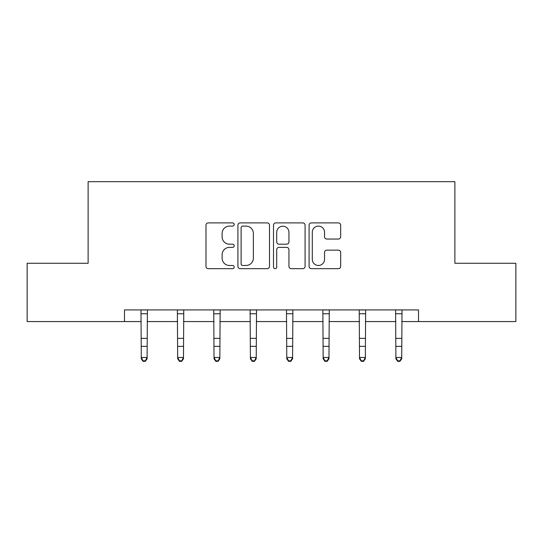 <?xml version="1.0" encoding="UTF-8"?>
<svg xmlns="http://www.w3.org/2000/svg" width="543" height="543" viewBox="0 0 543 543"><rect width="100%" height="100%" fill="white"/><g stroke="black" fill="none" stroke-linecap="round" stroke-linejoin="round"><path stroke-width="0.81" d="M234.196 224.503A1.602 1.602 0 0 0 232.594 222.901L208.274 222.901A2.287 2.287 0 0 0 205.987 225.196L205.987 266.389A2.287 2.287 0 0 0 208.274 268.676L232.594 268.676A1.602 1.602 0 0 0 234.196 267.075A1.602 1.602 0 0 0 232.594 265.473L229.445 265.473A7.324 7.324 0 0 1 222.121 258.149L222.121 254.715A7.324 7.324 0 0 1 229.445 247.391L232.594 247.391A1.602 1.602 0 0 0 234.196 245.789A1.602 1.602 0 0 0 232.594 244.187L229.445 244.187A7.324 7.324 0 0 1 222.121 236.863L222.121 233.429A7.324 7.324 0 0 1 229.445 226.105L232.594 226.105A1.602 1.602 0 0 0 234.196 224.503M338.384 239.042A2.287 2.287 0 0 0 340.671 236.748L340.671 225.196A2.287 2.287 0 0 0 338.384 222.901L311.377 222.901A2.287 2.287 0 0 0 309.089 225.196L309.089 266.389A2.287 2.287 0 0 0 311.377 268.676L338.384 268.676A2.287 2.287 0 0 0 340.671 266.389L340.671 252.427A2.287 2.287 0 0 0 338.384 250.14L326.825 250.14A2.287 2.287 0 0 0 324.538 252.427L324.538 259.35A6.122 6.122 0 0 1 318.415 265.473A6.122 6.122 0 0 1 312.293 259.35L312.293 232.228A6.122 6.122 0 0 1 318.415 226.105A6.122 6.122 0 0 1 324.538 232.228L324.538 236.748A2.287 2.287 0 0 0 326.825 239.042L338.384 239.042M124.496 321.565L27.15 321.565L27.15 263.28L88.122 263.28L88.122 181.674L454.878 181.674L454.878 263.28L515.85 263.28L515.85 321.565L418.504 321.565L418.504 309.91L124.496 309.91L124.496 321.565L141.282 321.565M269.498 225.196A2.287 2.287 0 0 0 267.21 222.901L240.203 222.901A2.287 2.287 0 0 0 237.915 225.196L237.915 266.389A2.287 2.287 0 0 0 240.203 268.676L267.21 268.676A2.287 2.287 0 0 0 269.498 266.389L269.498 225.196M275.79 222.901L302.797 222.901A2.287 2.287 0 0 1 305.085 225.196L305.085 266.389A2.287 2.287 0 0 1 302.797 268.676L291.238 268.676A2.287 2.287 0 0 1 288.951 266.389L288.951 249.678A2.287 2.287 0 0 0 286.663 247.391L278.993 247.391A2.287 2.287 0 0 0 276.706 249.678L276.706 267.075A1.602 1.602 0 0 1 275.104 268.676A1.602 1.602 0 0 1 273.502 267.075L273.502 225.196A2.287 2.287 0 0 1 275.79 222.901M147.112 321.565L177.656 321.565M183.48 321.565L214.023 321.565M219.854 321.565L250.398 321.565M256.228 321.565L286.772 321.565M292.602 321.565L323.146 321.565M328.977 321.565L359.52 321.565M365.344 321.565L395.888 321.565M401.718 321.565L418.504 321.565M242.721 226.105A1.602 1.602 0 0 0 241.119 227.707L241.119 263.871A1.602 1.602 0 0 0 242.721 265.473L246.04 265.473A7.324 7.324 0 0 0 253.364 258.149L253.364 233.429A7.324 7.324 0 0 0 246.04 226.105L242.721 226.105M288.951 232.343A6.122 6.122 0 0 0 282.828 226.221A6.122 6.122 0 0 0 276.706 232.343L276.706 241.9A2.287 2.287 0 0 0 278.993 244.187L286.663 244.187A2.287 2.287 0 0 0 288.951 241.9L288.951 232.343M140.983 309.91L141.282 357.464L147.112 357.464L147.112 358.76L145.361 361.326L145.361 360.81L143.033 360.81L143.033 361.326L145.361 361.326M145.361 360.81L147.112 357.464L147.404 309.91M143.033 361.326L141.282 358.76L141.282 357.464L143.033 360.81M177.357 309.91L177.656 357.464L183.48 357.464L183.48 358.76L181.735 361.326L181.735 360.81L179.4 360.81L179.4 361.326L181.735 361.326M181.735 360.81L183.48 357.464L183.778 309.91M179.4 361.326L177.656 358.76L177.656 357.464L179.4 360.81M213.732 309.91L214.023 357.464L219.854 357.464L219.854 358.76L218.11 361.326L218.11 360.81L215.775 360.81L215.775 361.326L218.11 361.326M218.11 360.81L219.854 357.464L220.153 309.91M215.775 361.326L214.023 358.76L214.023 357.464L215.775 360.81M250.106 309.91L250.398 357.464L256.228 357.464L256.228 358.76L254.477 361.326L254.477 360.81L252.149 360.81L252.149 361.326L254.477 361.326M254.477 360.81L256.228 357.464L256.527 309.91M252.149 361.326L250.398 358.76L250.398 357.464L252.149 360.81M286.473 309.91L286.772 357.464L292.602 357.464L292.602 358.76L290.851 361.326L290.851 360.81L288.523 360.81L288.523 361.326L290.851 361.326M290.851 360.81L292.602 357.464L292.894 309.91M288.523 361.326L286.772 358.76L286.772 357.464L288.523 360.81M322.847 309.91L323.146 357.464L328.977 357.464L328.977 358.76L327.225 361.326L327.225 360.81L324.89 360.81L324.89 361.326L327.225 361.326M327.225 360.81L328.977 357.464L329.268 309.91M324.89 361.326L323.146 358.76L323.146 357.464L324.89 360.81M359.222 309.91L359.52 357.464L365.344 357.464L365.344 358.76L363.6 361.326L363.6 360.81L361.265 360.81L361.265 361.326L363.6 361.326M363.6 360.81L365.344 357.464L365.643 309.91M361.265 361.326L359.52 358.76L359.52 357.464L361.265 360.81M395.596 309.91L395.888 357.464L401.718 357.464L401.718 358.76L399.967 361.326L399.967 360.81L397.639 360.81L397.639 361.326L399.967 361.326M399.967 360.81L401.718 357.464L402.017 309.91M397.639 361.326L395.888 358.76L395.888 357.464L397.639 360.81M147.384 309.958L141.004 309.958M147.112 338.357L141.282 338.357M147.112 346.353L141.282 346.353M147.112 313.745L141.282 313.745M183.758 309.958L177.378 309.958M183.48 338.357L177.656 338.357M183.48 346.353L177.656 346.353M183.48 313.745L177.656 313.745M220.132 309.958L213.752 309.958M219.854 338.357L214.023 338.357M219.854 346.353L214.023 346.353M219.854 313.745L214.023 313.745M256.506 309.958L250.119 309.958M256.228 338.357L250.398 338.357M256.228 346.353L250.398 346.353M256.228 313.745L250.398 313.745M292.881 309.958L286.494 309.958M292.602 338.357L286.772 338.357M292.602 346.353L286.772 346.353M292.602 313.745L286.772 313.745M329.248 309.958L322.868 309.958M328.977 338.357L323.146 338.357M328.977 346.353L323.146 346.353M328.977 313.745L323.146 313.745M365.622 309.958L359.242 309.958M365.344 338.357L359.52 338.357M365.344 346.353L359.52 346.353M365.344 313.745L359.52 313.745M401.996 309.958L395.616 309.958M401.718 338.357L395.888 338.357M401.718 346.353L395.888 346.353M401.718 313.745L395.888 313.745"/></g></svg>
